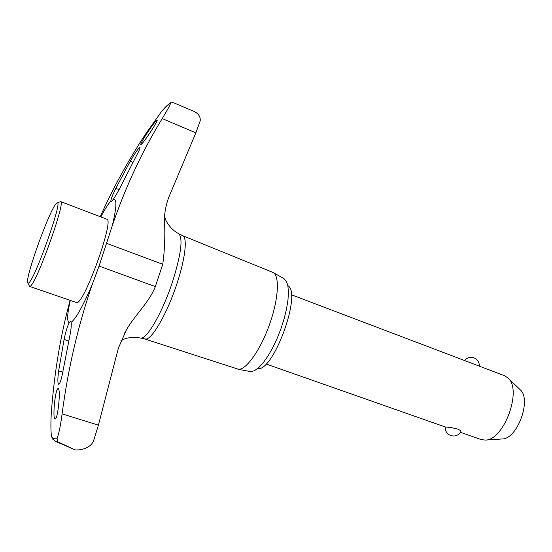 <?xml version="1.0" encoding="UTF-8"?>
<svg xmlns="http://www.w3.org/2000/svg" width="552" height="552" viewBox="0 0 552 552"><rect width="100%" height="100%" fill="white"/><g stroke="black" fill="none" stroke-linecap="round" stroke-linejoin="round"><path stroke-width="0.83" d="M73.74 449.259L73.802 449.28C74.844 450.943 90.017 450.156 93.612 440.682L98.408 425.164L118.342 348.25L126.325 330.013C134.826 315.006 149.026 302.662 155.347 286.598L162.743 264.291C164.758 249.732 165.303 234.883 164.379 219.737C164.593 212.099 166.062 204.626 168.774 197.312L195.857 132.846L200.21 120.84C200.624 116.817 198.589 113.691 194.104 111.469L172.804 102.403L171.224 102.154L170.865 102.596C170.023 105.232 167.132 110.566 162.212 118.59C141.954 151.724 125.311 187.418 112.284 225.665C116.72 207.117 117.031 198.334 113.222 199.327L111.656 201.307L110.842 201.121C110.876 199.272 112.532 195.015 115.81 188.349L130.279 161.205C134.239 154.353 137.269 149.84 139.373 147.667L139.953 147.37C140.332 147.908 139.104 150.799 136.268 156.057L122.427 183.098C119.094 189.95 116.03 195.36 113.222 199.327M140.484 338.024L145.956 339.114C152.048 338.804 165.4 316.386 175.025 289.303C184.72 262.234 187.977 238.153 182.857 235.807L178.641 233.62C183.174 237.988 181.18 253.892 172.679 281.327C163.088 310.9 147.681 338.224 141.312 338.059L140.484 338.024C132.245 336.768 125.725 337.658 120.936 340.701M71.132 322.333C71.574 325.356 70.96 330.786 69.29 338.638L62.976 370.999C61.479 379.245 60.058 383.674 58.705 384.289L58.643 384.275C57.601 383.185 57.608 378.707 58.664 370.854L64.094 339.425C65.674 331.842 67.365 326.301 69.172 322.81L70.525 321.464L71.132 322.333C75.914 318.704 82.917 306.174 92.136 284.742C77.963 326.032 67.951 369.074 62.1 413.876C60.685 424.861 59.009 433.147 57.063 438.743L57.96 441.904L73.802 449.28M144.969 339.038L238.65 369.322C246.447 369.702 260.585 349.664 269.5 324.548C278.498 299.446 279.85 276.069 273.199 272.55L182.726 235.738M237.857 369.247L250.856 371.634L254.493 370.675L258.674 367.694L263.235 362.767L267.962 356.088L272.633 347.939L277.028 338.693L280.933 328.785L284.156 318.697L286.543 308.913L287.985 299.902L288.434 292.077L287.882 285.777L286.378 281.251L284.018 278.663L273.199 272.55M120.916 340.757L123.206 339.563M58.139 388.622L58.195 388.636C61.01 388.863 57.753 420.389 55.062 418.892L55.055 418.892C52.247 418.437 55.379 387.739 58.139 388.622M141.443 144.189L140.87 144.514C139.373 144.486 152.911 123.682 156.402 120.633L157.058 120.232C158.617 120.094 144.693 141.512 141.443 144.189M57.049 202.998L60.596 201.57L106.777 219.192C114.692 218.889 84.911 302.392 76.956 302.682L29.587 286.398L27.8 283.017M60.596 201.57C66.364 200.383 35.866 285.198 30.098 286.295L29.587 286.398M28.476 283.059C34.307 281.43 64.411 196.243 56.787 203.115L56.359 203.467C49.949 208.794 24.992 277.76 27.676 282.762L28.476 283.059M287.861 285.667C302.137 292.933 273.557 371.668 257.715 368.688L257.515 368.681M460.451 432.306L481.158 439.585L485.339 440.089C504.004 440.386 522.489 389.822 508.026 378.01L504.507 375.698L291.318 294.74M460.899 431.505C458.602 435.383 455.234 436.749 450.811 435.59C446.968 433.955 445.112 431.084 445.243 426.965L446.306 427.103C449.252 427.207 452.944 427.834 457.38 428.994C459.857 429.973 461.03 430.808 460.899 431.505L460.872 431.56M519.963 389.519L520.191 389.74C531.88 399.393 517.362 439.123 502.196 438.964L501.878 438.985M100.216 216.688C113.008 188.128 128.25 160.397 145.949 133.487L161.736 111.221L171.058 102.265M110.842 201.121C108.13 204.005 104.797 209.27 100.85 216.929M70.256 300.612C67.234 313.971 66.875 321.367 69.172 322.81M55.704 441.455L52.688 439.109L51.412 436.218C50.722 429.67 50.736 421.211 51.467 410.826C54.51 371.406 60.706 334.65 70.056 300.543M112.284 225.665L99.063 266.071L92.136 284.742M195.857 132.846L162.212 118.59M98.408 425.164L62.1 413.876M132.915 162.274L130.279 161.205M119.101 189.64L115.81 188.349M170.865 102.596C168.132 104.349 165.089 107.226 161.736 111.221M68.765 340.991L64.094 339.425M62.769 372.186L58.664 370.854M51.412 436.218C52.778 438.371 54.662 439.213 57.063 438.743M162.743 264.291L106.791 243.404M155.347 286.598L99.063 266.071M55.738 441.469L57.96 441.904M164.379 219.71L164.71 216.97L165.862 220.048C165.31 219.523 169.892 229.28 178.641 233.62M520.191 389.74L508.026 378.01M502.196 438.964L485.339 440.089M479.308 366.128C479.405 362.236 477.659 359.476 474.071 357.855C470.283 356.668 467.116 357.558 464.563 360.525M445.243 426.965L266.016 363.975M124.6 333.056L126.325 330.013M55.911 441.545L73.513 449.183"/></g></svg>
